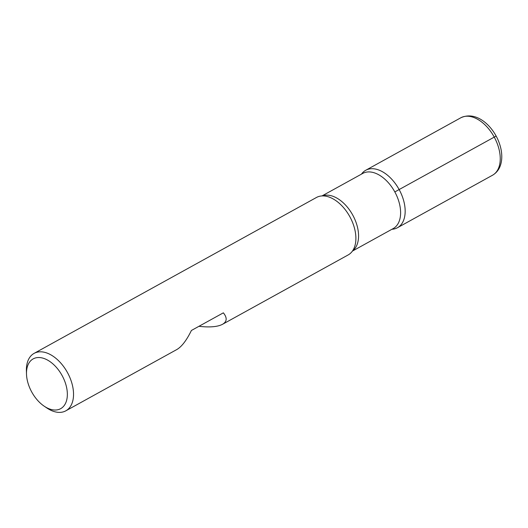 <?xml version="1.0" encoding="UTF-8"?>
<svg xmlns="http://www.w3.org/2000/svg" width="528" height="528" viewBox="0 0 528 528"><rect width="100%" height="100%" fill="white"/><g stroke="black" fill="none" stroke-linecap="round" stroke-linejoin="round"><path stroke-width="0.79" d="M198.931 326.317C209.735 327.525 217.595 326.858 222.506 324.311L348.176 254.932A32.809 19.925 -118.9 0 0 353.965 248.391A32.809 19.925 -118.9 0 0 349.767 216.572A32.809 19.925 -118.9 0 0 325.07 196.066A32.809 19.925 -118.9 0 0 316.457 197.479L34.102 353.377A32.809 19.925 61.1 0 1 67.544 372.715A32.809 19.925 61.1 0 1 65.822 410.824A32.809 19.925 61.1 0 1 46.847 407.979L44.22 406.204A28.439 17.272 -118.9 0 0 64.977 404.369A28.439 17.272 -118.9 0 0 62.159 375.646A28.439 17.272 -118.9 0 0 39.277 357.535A28.439 17.272 -118.9 0 0 26.499 374.114A28.439 17.272 -118.9 0 0 44.22 406.204M26.499 374.114L26.4 370.946A32.809 19.925 61.1 0 1 34.102 353.377M222.506 324.311C227.073 321.625 227.357 317.797 223.357 312.833L191.407 330.469C186.595 340.303 181.751 346.645 176.873 349.51L65.822 410.824M361.482 174.121A32.809 19.925 61.1 0 1 399.036 189.367A32.809 19.925 61.1 0 1 391.934 229.271A32.809 19.925 -118.9 0 0 397.452 227.726A32.809 19.925 -118.9 0 0 399.036 189.367A32.809 19.925 -118.9 0 0 365.732 170.273A32.809 19.925 -118.9 0 0 361.482 174.121M496.129 136.072L394.832 191.935M352.427 251.084L393.202 228.571A31.502 19.133 -118.9 0 0 394.858 191.987A31.502 19.133 -118.9 0 0 362.756 173.422L321.981 195.934M322.265 195.921A31.502 19.133 61.1 0 1 352.678 214.962A31.502 19.133 61.1 0 1 352.592 250.846M397.452 227.726L492.532 175.23A32.809 19.925 -118.9 0 0 494.116 136.871A32.809 19.925 -118.9 0 0 460.812 117.784L365.732 170.273M492.532 175.23C497.739 172.161 500.762 167.112 501.6 160.076C502.187 154.394 501.303 148.427 498.94 142.177C492.921 126.034 476.494 110.491 460.812 117.784"/></g></svg>
